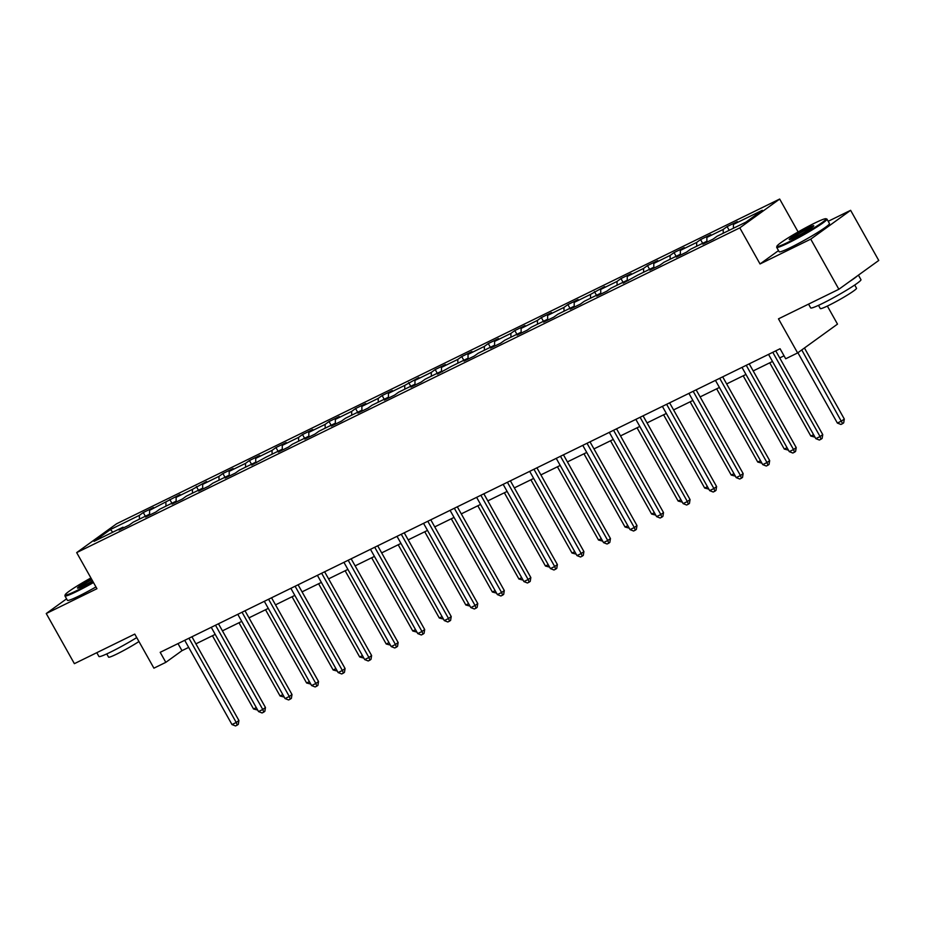 <?xml version="1.0" encoding="UTF-8"?>
<svg xmlns="http://www.w3.org/2000/svg" width="925" height="925" viewBox="0 0 925 925"><rect width="100%" height="100%" fill="white"/><g stroke="black" fill="none" stroke-linecap="round" stroke-linejoin="round"><path stroke-width="1.39" d="M779.671 199.048L116.573 523.793L76.682 552.607L739.792 227.862L779.671 199.048L798.125 231.944M778.515 250.606L760.038 263.96L810.739 239.136L850.618 210.322L828.199 221.295M850.618 210.322L878.75 260.457L838.871 289.271L778.48 318.847L797.616 352.934L837.495 324.12L827.355 306.059M66.577 598.845L46.25 613.529L74.382 663.664L134.773 634.087L153.908 668.174L165.818 662.346L181.982 650.668L188.677 647.384M810.739 239.136L838.871 289.271M123.846 527.689L122.967 527.204L119.036 530.048L129.246 525.053L133.177 522.209L149.503 514.207L145.572 517.052L155.782 512.057L159.713 509.212L176.039 501.211L172.108 504.056L182.317 499.061L186.249 496.216L202.587 488.215L198.644 491.059L208.853 486.064L212.785 483.22L229.123 475.219L225.18 478.063L235.389 473.068L239.321 470.224L255.658 462.222L251.727 465.067L265.868 457.228L282.194 449.226L278.263 452.071L288.461 447.076L292.404 444.231L308.73 436.23L304.799 439.074L315.009 434.079L318.94 431.235L335.266 423.234L331.335 426.078L341.545 421.083L345.476 418.239L361.802 410.238L357.871 413.082L368.081 408.087L372.012 405.243L388.35 397.241L384.407 400.086L394.617 395.091L398.548 392.246L414.886 384.245L410.943 387.089L421.153 382.094L425.084 379.25L441.422 371.249L437.49 374.093L451.631 366.254L467.958 358.252L464.026 361.097L474.224 356.102L478.167 353.257L494.493 345.256L490.562 348.101L500.772 343.106L504.703 340.261L521.029 332.26L517.098 335.104L527.308 330.109L531.239 327.265L547.565 319.264L543.634 322.108L553.844 317.113L557.775 314.269L574.113 306.267L570.17 309.112L580.38 304.117L584.311 301.272L600.649 293.271L596.706 296.116L606.916 291.121L610.847 288.276L627.185 280.275L623.253 283.119L637.394 275.28L653.721 267.279L649.789 270.123L659.987 265.128L663.93 262.284L680.257 254.282L676.325 257.127L686.535 252.132L690.466 249.287L706.793 241.286L702.861 244.131L713.071 239.136L717.002 236.291L745.92 222.127L762.304 210.287L733.386 224.451L737.317 221.607L727.108 226.602L729.201 230.313M122.967 527.204L94.049 541.368L110.433 529.528L139.351 515.364L143.282 512.531L145.364 516.231M727.108 226.602L723.177 229.446L706.85 237.448L710.782 234.603L700.572 239.598L696.641 242.442L680.314 250.444L684.246 247.599L674.036 252.594L670.105 255.439L653.778 263.44L657.71 260.596L647.5 265.591L643.569 268.435L627.231 276.436L631.174 273.592L620.964 278.587L617.033 281.431L600.695 289.433L604.626 286.588L590.485 294.428L574.159 302.429L578.09 299.584L567.892 304.579L563.949 307.424L547.623 315.425L551.554 312.581L541.345 317.576L537.413 320.42L521.087 328.421L525.018 325.577L514.809 330.572L510.877 333.416L494.551 341.417L498.483 338.573L488.273 343.568L484.342 346.413L468.015 354.414L471.947 351.569L461.737 356.564L457.806 359.409L441.468 367.41L445.411 364.566L435.201 369.561L431.27 372.405L414.932 380.406L418.863 377.562L404.722 385.401L388.396 393.403L392.327 390.558L382.129 395.553L378.186 398.397L361.86 406.399L365.791 403.554L355.582 408.549L351.65 411.394L335.324 419.395L339.255 416.551L329.046 421.546L325.114 424.39L308.788 432.391L312.719 429.547L302.51 434.542L298.578 437.386L282.252 445.387L286.183 442.543L275.974 447.538L272.043 450.382L255.705 458.384L259.647 455.539L249.438 460.534L245.507 463.379L229.169 471.38L233.112 468.536L222.902 473.531L218.971 476.375L202.633 484.376L206.564 481.532L192.423 489.371L176.097 497.373L180.028 494.528L149.561 510.369L153.492 507.524L143.282 512.531M797.616 352.934L785.707 358.773L780.076 348.737L160.187 652.322L165.818 662.346M150.382 514.693L149.503 514.207M149.561 510.369L149.63 514.277M165.887 502.368L165.957 506.16M176.918 501.697L176.039 501.211M176.097 497.373L176.166 501.281M192.423 489.371L192.492 493.164M203.454 488.701L202.587 488.215M202.633 484.376L202.702 488.284M218.971 476.375L219.028 480.167M229.99 475.704L229.123 475.219M229.169 471.38L229.238 475.288M245.507 463.379L245.564 467.171M256.537 462.708L255.658 462.222M255.705 458.384L255.774 462.292M272.043 450.382L272.1 454.175M283.073 449.712L282.194 449.226M282.252 445.387L282.31 449.296M298.578 437.386L298.648 441.179M309.609 436.716L308.73 436.23M308.788 432.391L308.846 436.299M325.114 424.39L325.184 428.183M336.145 423.719L335.266 423.234M335.324 419.395L335.393 423.303M351.65 411.394L351.72 415.186M362.681 410.723L361.802 410.238M361.86 406.399L361.929 410.307M378.186 398.397L378.256 402.19M389.217 397.727L388.35 397.241M388.396 393.403L388.465 397.311M404.722 385.401L404.792 389.194M415.753 384.731L414.886 384.245M414.932 380.406L415.001 384.314M431.27 372.405L431.328 376.197M442.3 371.734L441.422 371.249M441.468 367.41L441.537 371.318M457.806 359.409L457.863 363.201M468.836 358.738L467.958 358.252M468.015 354.414L468.073 358.322M484.342 346.413L484.399 350.205M495.372 345.742L494.493 345.256M494.551 341.417L494.609 345.326M510.877 333.416L510.947 337.209M521.908 332.746L521.029 332.26M521.087 328.421L521.157 332.329M537.413 320.42L537.483 324.212M548.444 319.749L547.565 319.264M547.623 315.425L547.692 319.333M563.949 307.424L564.019 311.216M574.98 306.753L574.113 306.267M574.159 302.429L574.228 306.337M590.485 294.428L590.555 298.22M601.516 293.757L600.649 293.271M600.695 289.433L600.764 293.341M617.033 281.431L617.091 285.224M628.063 280.761L627.185 280.275M627.231 276.436L627.3 280.344M643.569 268.435L643.627 272.228M654.599 267.764L653.721 267.279M653.778 263.44L653.836 267.348M670.105 255.439L670.163 259.231M681.135 254.768L680.257 254.282M680.314 250.444L680.372 254.352M696.641 242.442L696.71 246.235M707.671 241.772L706.793 241.286M706.85 237.448L706.92 241.356M723.177 229.446L723.246 233.239M733.386 224.451L733.456 228.232M760.038 263.96L739.792 227.862M46.25 613.529L96.94 588.705L76.682 552.607M195.903 643.846L215.213 634.388M222.439 630.85L241.749 621.392M248.975 617.854L268.285 608.396M275.511 604.857L294.821 595.399M302.047 591.861L321.368 582.403M328.583 578.865L347.904 569.407M355.119 565.869L374.44 556.411M381.667 552.873L400.976 543.414M408.203 539.876L427.512 530.418M434.738 526.88L454.048 517.422M461.274 513.884L480.584 504.426M487.81 500.887L507.131 491.429M514.346 487.891L533.667 478.433M540.882 474.895L560.203 465.437M567.43 461.899L586.739 452.441M593.966 448.903L613.275 439.444M620.502 435.906L639.811 426.448M647.038 422.91L666.347 413.452M673.573 409.914L692.894 400.456M700.109 396.917L719.43 387.459M726.645 383.921L745.966 374.463M753.193 370.925L772.502 361.467M779.729 357.929L784.042 355.813M110.433 529.528L112.804 532.187M139.351 515.364L139.421 519.156M178.005 643.592L181.982 650.668M700.572 239.598L702.653 243.31M674.036 252.594L676.117 256.306M647.5 265.591L649.581 269.302M620.964 278.587L623.045 282.298M594.428 291.583L596.509 295.295M567.892 304.579L569.973 308.291M541.345 317.576L543.438 321.287M514.809 330.572L516.89 334.283M488.273 343.568L490.354 347.28M461.737 356.564L463.818 360.276M435.201 369.561L437.282 373.272M408.665 382.557L410.746 386.268M382.129 395.553L384.21 399.265M355.582 408.549L357.674 412.261M329.046 421.546L331.127 425.257M302.51 434.542L304.591 438.253M275.974 447.538L278.055 451.25M249.438 460.534L251.519 464.246M222.902 473.531L224.983 477.242M196.366 486.527L198.447 490.238M169.818 499.535L171.911 503.235M772.791 352.309L820.059 436.554L815.804 438.635L768.536 354.391M775.751 350.853L822.753 434.6L820.059 436.554L821.053 439.202L819.353 440.034L815.804 438.635M822.753 434.6L822.128 438.415L821.053 439.202M797.893 352.726L837.368 423.06L841.611 420.979L844.305 419.025L804.449 347.997M844.305 419.025L843.692 422.841L842.617 423.627L801.755 349.939M842.617 423.627L840.906 424.459L837.368 423.06M788.343 242.13A28.143 2.255 -29.3 0 0 814.671 227.481A28.143 2.255 -29.3 0 0 825.875 218.739A28.143 2.255 -29.3 0 0 814.647 223.122A28.143 2.255 -29.3 0 0 790.031 236.719A28.143 2.255 -29.3 0 0 776.942 246.2A28.143 2.255 -29.3 0 0 788.343 242.13M825.875 218.739L826.811 219.005A28.837 2.312 150.7 0 1 826.985 219.121A28.837 2.312 150.7 0 1 814.462 228.498A28.837 2.312 150.7 0 1 788.354 242.963A28.837 2.312 150.7 0 1 776.688 247.345A28.837 2.312 150.7 0 1 776.676 247.137L776.942 246.2M794.922 237.378A14.072 1.133 150.7 0 1 789.303 239.575A14.072 1.133 150.7 0 1 794.91 235.204A14.072 1.133 150.7 0 1 808.068 227.874A14.072 1.133 150.7 0 1 813.769 225.839A14.072 1.133 150.7 0 1 807.224 230.579A14.072 1.133 150.7 0 1 794.922 237.378M813.04 226.648A13.378 1.075 -29.3 0 0 808.08 228.718A13.378 1.075 -29.3 0 0 790.378 239.367M858.423 275.141L860.967 279.674A28.837 2.312 150.7 0 1 848.445 289.051A28.837 2.312 150.7 0 1 822.348 303.527A28.837 2.312 150.7 0 1 810.67 307.898L808.543 304.117M857.302 275.951A28.837 2.312 150.7 0 1 849.347 281.709M854.712 285.027L856.515 288.242A20.766 1.665 150.7 0 1 847.497 294.994A20.766 1.665 150.7 0 1 828.707 305.412A20.766 1.665 150.7 0 1 820.302 308.568L818.498 305.354M826.985 219.121L829.459 223.526A28.837 2.312 150.7 0 1 816.937 232.903A28.837 2.312 150.7 0 1 790.84 247.38A28.837 2.312 150.7 0 1 779.162 251.75L776.688 247.345M90.916 577.963A28.143 2.255 -29.3 0 0 65.189 594.763A28.143 2.255 -29.3 0 0 76.59 590.693A28.143 2.255 -29.3 0 0 93.113 581.883M93.483 582.53A28.837 2.312 150.7 0 1 76.613 591.538A28.837 2.312 150.7 0 1 64.935 595.908A28.837 2.312 150.7 0 1 64.923 595.7L65.189 594.763M92.558 580.888A14.072 1.133 150.7 0 1 83.169 585.941A14.072 1.133 150.7 0 1 77.561 588.138A14.072 1.133 150.7 0 1 91.471 578.957M91.841 579.605A13.378 1.075 -29.3 0 0 78.625 587.93M136.738 637.591A28.837 2.312 150.7 0 1 110.595 652.09A28.837 2.312 150.7 0 1 98.917 656.472L96.801 652.692M138.947 641.534A20.766 1.665 150.7 0 1 116.955 653.975A20.766 1.665 150.7 0 1 108.549 657.132L106.745 653.917M95.957 586.947A28.837 2.312 150.7 0 1 79.088 595.943A28.837 2.312 150.7 0 1 67.409 600.325L64.935 595.908M746.244 365.306L793.523 449.55L789.268 451.631L742 367.387M749.215 363.849L796.217 447.596L793.523 449.55L794.517 452.198L792.817 453.03L789.268 451.631M796.217 447.596L795.593 451.412L794.517 452.198M719.708 378.302L766.987 462.546L762.732 464.627L715.453 380.383M722.679 376.845L769.681 460.592L766.987 462.546L767.981 465.194L766.282 466.027L762.732 464.627M769.681 460.592L769.057 464.408L767.981 465.194M769.727 362.82L810.82 436.057L813.595 434.692M814.971 437.155L810.82 436.057M743.191 375.816L784.284 449.053L787.059 447.688M788.435 450.151L784.284 449.053M693.172 391.298L740.451 475.542L736.196 477.624L688.917 393.379M696.143 389.841L743.145 473.588L740.451 475.542L741.445 478.19L739.746 479.023L736.196 477.624M743.145 473.588L742.521 477.404L741.445 478.19M666.636 404.294L713.903 488.539L709.66 490.62L662.381 406.376M669.607 402.837L716.609 486.585L713.903 488.539L714.909 491.187L713.198 492.019L709.66 490.62M716.609 486.585L715.985 490.4L714.909 491.187M640.1 417.291L687.368 501.535L683.124 503.616L635.845 419.372M643.072 415.834L690.062 499.581L687.368 501.535L688.362 504.183L686.662 505.015L683.124 503.616M690.062 499.581L689.449 503.397L688.362 504.183M716.655 388.812L757.748 462.049L760.523 460.685M761.899 463.147L757.748 462.049M690.119 401.808L731.212 475.045L733.987 473.681M735.363 476.144L731.212 475.045M663.583 414.805L704.677 488.042L707.452 486.677M708.827 489.14L704.677 488.042M637.048 427.801L678.141 501.038L680.904 499.673M682.292 502.136L678.141 501.038M610.512 440.797L651.605 514.034L654.368 512.67M655.756 515.132L651.605 514.034M583.964 453.793L625.057 527.03L627.832 525.666M629.208 528.129L625.057 527.03M557.428 466.79L598.521 540.027L601.296 538.662M602.672 541.125L598.521 540.027M530.892 479.786L571.985 553.023L574.76 551.658M576.136 554.121L571.985 553.023M504.356 492.782L545.449 566.019L548.224 564.655M549.6 567.118L545.449 566.019M477.82 505.778L518.913 579.015L521.688 577.651M523.064 580.114L518.913 579.015M451.284 518.775L492.377 592.012L495.141 590.647M496.528 593.11L492.377 592.012M424.748 531.771L465.842 605.008L468.605 603.643M469.993 606.106L465.842 605.008M398.201 544.767L439.294 618.004L442.069 616.64M443.445 619.103L439.294 618.004M371.665 557.763L412.758 631L415.533 629.636M416.909 632.099L412.758 631M345.129 570.76L386.222 643.997L388.997 642.632M390.373 645.095L386.222 643.997M318.593 583.756L359.686 656.993L362.461 655.628M363.837 658.091L359.686 656.993M292.057 596.752L333.15 669.989L335.925 668.625M337.301 671.087L333.15 669.989M265.521 609.748L306.614 682.985L309.378 681.621M310.765 684.084L306.614 682.985M613.564 430.287L660.832 514.531L656.577 516.613L609.309 432.368M616.536 428.83L663.526 512.577L660.832 514.531L661.826 517.179L660.126 518.012L656.577 516.613M663.526 512.577L662.901 516.393L661.826 517.179M587.028 443.283L634.296 527.528L630.041 529.609L582.773 445.364M589.988 441.826L636.99 525.573L634.296 527.528L635.29 530.175L633.59 531.008L630.041 529.609M636.99 525.573L636.365 529.389L635.29 530.175M560.481 456.279L607.76 540.524L603.505 542.605L556.237 458.361M563.452 454.822L610.454 538.57L607.76 540.524L608.754 543.172L607.054 544.004L603.505 542.605M610.454 538.57L609.829 542.385L608.754 543.172M533.945 469.276L581.224 553.52L576.969 555.601L529.69 471.357M536.916 467.819L583.918 551.566L581.224 553.52L582.218 556.168L580.518 557L576.969 555.601M583.918 551.566L583.293 555.382L582.218 556.168M507.409 482.272L554.688 566.516L550.433 568.597L503.154 484.353M510.38 480.815L557.382 564.562L554.688 566.516L555.682 569.164L553.982 569.997L550.433 568.597M557.382 564.562L556.757 568.378L555.682 569.164M480.873 495.268L528.14 579.512L523.897 581.594L476.618 497.349M483.844 493.811L530.846 577.558L528.14 579.512L529.146 582.16L527.435 582.993L523.897 581.594M530.846 577.558L530.222 581.374L529.146 582.16M454.337 508.264L501.604 592.509L497.361 594.59L450.082 510.346M457.308 506.808L504.298 590.555L501.604 592.509L502.599 595.157L500.899 595.989L497.361 594.59M504.298 590.555L503.686 594.37L502.599 595.157M427.801 521.261L475.068 605.505L470.813 607.586L423.546 523.342M430.772 519.804L477.762 603.551L475.068 605.505L476.063 608.153L474.363 608.985L470.813 607.586M477.762 603.551L477.15 607.367L476.063 608.153M401.265 534.257L448.533 618.501L444.278 620.582L397.01 536.338M404.225 532.8L451.227 616.547L448.533 618.501L449.527 621.149L447.827 621.982L444.278 620.582M451.227 616.547L450.602 620.363L449.527 621.149M374.717 547.253L421.997 631.497L417.742 633.579L370.474 549.334M377.689 545.796L424.691 629.543L421.997 631.497L422.991 634.145L421.291 634.978L417.742 633.579M424.691 629.543L424.066 633.359L422.991 634.145M348.182 560.249L395.461 644.494L391.206 646.575L343.927 562.331M351.153 558.793L398.155 642.54L395.461 644.494L396.455 647.142L394.755 647.974L391.206 646.575M398.155 642.54L397.53 646.355L396.455 647.142M321.646 573.246L368.925 657.49L364.67 659.571L317.391 575.327M324.617 571.789L371.619 655.536L368.925 657.49L369.919 660.138L368.219 660.97L364.67 659.571M371.619 655.536L370.994 659.352L369.919 660.138M295.11 586.242L342.377 670.486L338.134 672.567L290.855 588.323M298.081 584.785L345.083 668.532L342.377 670.486L343.383 673.134L341.672 673.967L338.134 672.567M345.083 668.532L344.458 672.348L343.383 673.134M268.574 599.238L315.841 683.482L311.598 685.564L264.319 601.319M271.545 597.781L318.535 681.528L315.841 683.482L316.836 686.13L315.136 686.963L311.598 685.564M318.535 681.528L317.922 685.344L316.836 686.13M242.038 612.234L289.305 696.479L285.05 698.56L237.783 614.316M245.009 610.778L291.999 694.525L289.305 696.479L290.3 699.127L288.6 699.959L285.05 698.56M291.999 694.525L291.387 698.34L290.3 699.127M215.502 625.231L262.769 709.475L258.514 711.556L211.247 627.312M218.462 623.774L265.463 707.521L262.769 709.475L263.764 712.123L262.064 712.955L258.514 711.556M265.463 707.521L264.839 711.337L263.764 712.123M238.985 622.745L280.078 695.982L282.842 694.617M284.229 697.08L280.078 695.982M188.954 638.227L236.233 722.471L231.978 724.553L184.711 640.308M191.926 636.77L238.927 720.517L236.233 722.471L237.228 725.119L235.528 725.952L231.978 724.553M238.927 720.517L238.303 724.333L237.228 725.119M212.438 635.741L253.542 708.978L256.306 707.613M257.693 710.076L253.542 708.978"/></g></svg>
